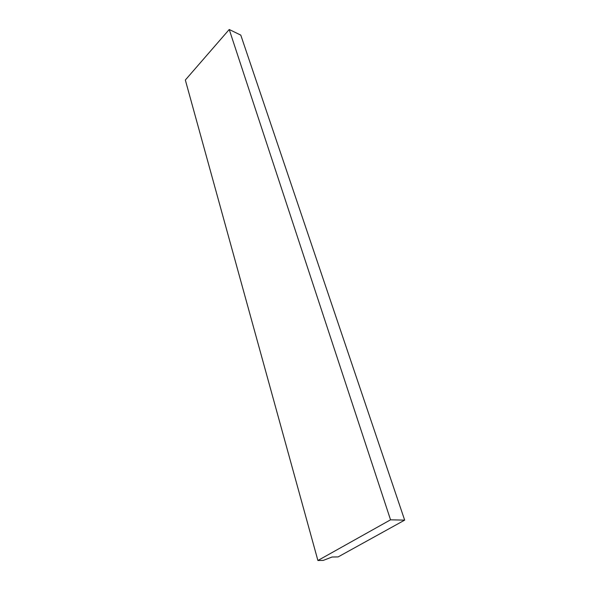 <?xml version="1.0" encoding="UTF-8"?>
<svg xmlns="http://www.w3.org/2000/svg" width="590" height="590" viewBox="0 0 590 590"><rect width="100%" height="100%" fill="white"/><g stroke="black" fill="none" stroke-linecap="round" stroke-linejoin="round"><path stroke-width="0.89" d="M229.23 29.5L185.341 80.026L317.899 560.5L323.327 560.382L332.015 557.026L338.136 556.908L404.659 520.129L240.786 35.112L229.23 29.5L390.543 519.82L404.659 520.129M317.899 560.5L390.543 519.82"/></g></svg>
